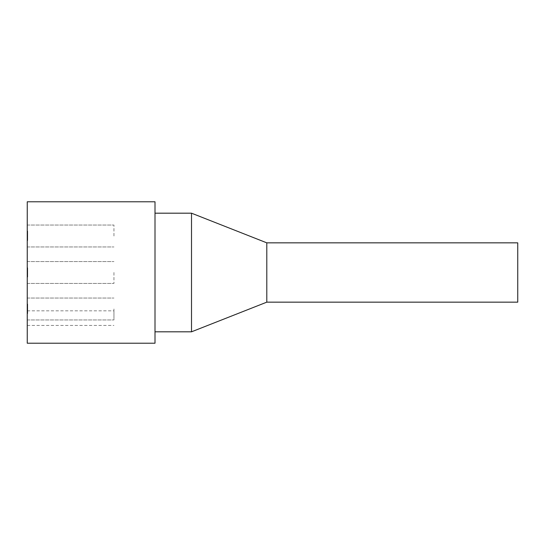 <?xml version="1.0" encoding="UTF-8"?>
<svg xmlns="http://www.w3.org/2000/svg" width="545" height="545" viewBox="0 0 545 545"><rect width="100%" height="100%" fill="white"/><g stroke="black" fill="none" stroke-linecap="round" stroke-linejoin="round"><path stroke-width="0.41" stroke-dasharray="2.73 2.04" d="M27.706 239.119L27.706 235.556L27.706 239.119L27.25 239.119L27.25 235.556L27.706 235.556L27.706 240.563L27.706 234.575L27.706 235.556L27.25 235.556L27.25 239.119M27.25 234.575L27.706 234.575L27.706 231.434L27.706 234.575L27.25 234.575L27.25 240.563L27.25 234.575L27.706 234.575L27.25 234.575L27.25 231.434L27.25 234.575M27.25 235.556L27.706 235.556L27.25 235.556M27.25 240.038L27.25 231.046L27.25 240.556L27.706 240.563L27.706 231.046L27.706 240.556L27.25 240.563L27.25 240.038L27.706 240.038M27.25 235.856L27.706 235.856M27.25 231.434L27.706 231.434L27.25 231.434M27.25 239.221L27.706 239.5L27.25 239.221M27.25 236.7L27.706 236.7L27.25 236.7M27.25 235.685L27.706 235.685M27.25 232.62L27.706 232.62M27.25 232.906L27.706 232.906L27.25 232.906M27.25 231.611L27.706 231.611M27.25 235.631L27.706 235.631M27.25 236.223L27.706 236.223M27.25 236.312L27.706 236.312M27.25 239.998L27.706 239.998M27.25 238.703L27.706 238.703L27.25 238.703M27.25 272.159L27.25 277.064L27.25 270.838L27.25 272.159L27.706 272.159L27.706 270.845L27.706 277.064L27.706 272.159M27.25 273.61L27.706 273.61M27.25 273.556L27.706 273.556M27.25 275.988L27.706 275.988L27.25 275.988M27.25 277.064L27.25 267.745L27.25 277.064L27.706 277.064L27.706 267.745L27.706 277.064L27.25 277.064L27.706 277.064M27.25 272.357L27.706 272.357M27.25 272.582L27.706 272.582M27.25 269.359L27.706 269.359M27.25 268.801L27.706 268.801M27.25 269.067L27.706 269.067M27.25 269.557L27.706 269.557L27.25 269.557M27.25 268.263L27.706 268.263M27.25 267.745L27.706 267.745M27.25 271.172L27.706 271.172M27.25 272.732L27.706 272.732M27.25 276.513L27.706 276.513M27.25 275.211L27.706 275.211L27.25 275.211M27.25 275.716L27.706 275.716M27.25 276.008L27.706 276.008M27.25 269.039L27.706 269.039M27.706 304.41L27.706 313.566L27.706 304.41L27.25 304.41L27.25 305.343L27.25 304.41L27.706 304.41M27.25 312.292L27.25 305.343L27.706 305.343L27.25 305.343L27.25 312.292L27.706 312.292M27.25 313.566L27.25 304.076L27.25 313.566L27.706 313.566L27.706 304.076L27.706 313.566L27.25 313.566L27.706 313.566M27.25 311.461L27.706 311.461L27.25 311.461M27.25 305.343L27.706 305.343L27.25 305.343M27.706 308.763L27.706 305.077L27.706 308.763L27.25 308.763L27.706 309.083M27.25 309.083L27.706 308.579M27.25 308.579L27.25 305.595L27.706 305.595M27.25 305.595L27.25 305.077L27.706 305.077M27.25 305.077L27.25 308.763M27.25 310.098L27.706 310.098M27.25 309.458L27.706 309.458M27.25 312.51L27.706 312.51M27.25 312.265L27.706 312.265L27.25 312.265M27.25 313.436L27.706 313.436M27.25 304.907L27.706 304.907M27.25 304.076L27.706 304.076M27.25 309.001L27.25 319.956L27.25 309.001M27.25 235.999L27.25 225.044L27.25 235.999M27.25 272.5L27.25 261.552L27.25 272.5M27.25 318.13L27.25 310.827L27.25 318.13M27.25 201.779L27.25 343.221M113.946 309.001L113.946 319.956L113.946 309.001M113.946 235.999L113.946 225.044L113.946 235.999M113.946 272.5L113.946 283.448L113.946 272.5M113.946 318.13L113.946 310.827L113.946 318.13M517.75 242.845L517.75 302.155M266.798 242.845L266.798 302.155M191.513 213.184L191.513 331.816M155.005 272.5L155.005 213.184L155.005 272.5M155.005 201.779L155.005 343.221M27.25 239.5L27.706 239.5L27.25 239.5M27.25 238.226L27.706 238.226M27.25 235.358L27.706 235.358M27.25 234.037L27.706 234.037M27.25 232.109L27.706 232.109L27.25 232.109M27.25 231.046L27.706 231.046L27.25 231.046M27.25 231.891L27.706 231.891M27.25 233.948L27.706 233.948M27.25 238.356L27.706 238.356M27.25 240.556L27.706 240.556L27.25 240.556M27.25 273.038L27.706 273.038M27.25 270.838L27.706 270.838L27.25 270.845M27.25 268.637L27.706 268.637M27.25 274.557L27.706 274.557M27.25 275.634L27.706 275.634M27.25 274.489L27.706 274.489M27.25 271.233L27.706 271.233M27.25 308.007L27.706 308.007M27.25 307.176L27.706 307.176M27.25 309.56L27.706 309.56M27.25 307.23L27.706 307.23M27.25 312.094L27.706 312.094M27.25 308.279L27.706 308.279M27.25 304.934L27.706 304.934M27.25 319.956L113.946 319.956L27.25 319.956M27.25 298.054L113.946 298.054L27.25 298.054M27.25 246.946L113.946 246.946L27.25 246.946M27.25 225.044L113.946 225.044L27.25 225.044M27.25 283.448L113.946 283.448L27.25 283.448M27.25 261.552L113.946 261.552L27.25 261.552M27.25 325.426L113.946 325.426M27.25 310.827L113.946 310.827"/><path stroke-width="0.82" d="M27.25 272.5L27.25 201.779L155.005 201.779L155.005 343.221L27.25 343.221L27.25 272.5M266.798 302.155L517.75 302.155L517.75 242.845L266.798 242.845L191.513 213.184L191.513 331.816L266.798 302.155L266.798 242.845M155.005 331.816L191.513 331.816M155.005 213.184L191.513 213.184"/></g></svg>
